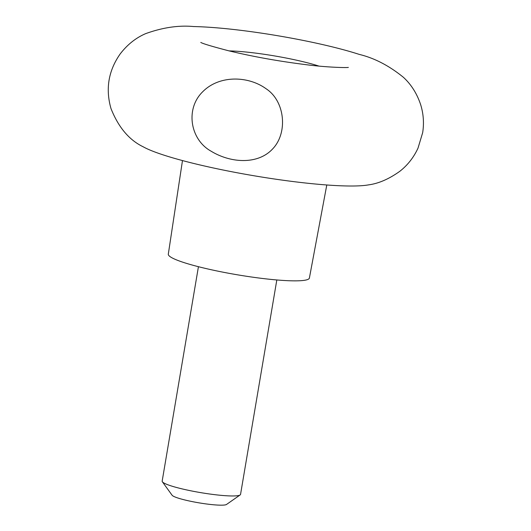 <?xml version="1.0" encoding="UTF-8"?>
<svg xmlns="http://www.w3.org/2000/svg" width="531" height="531" viewBox="0 0 531 531"><rect width="100%" height="100%" fill="white"/><g stroke="black" fill="none" stroke-linecap="round" stroke-linejoin="round"><path stroke-width="0.8" d="M182.478 160.574L168.307 254.17A71.546 8.841 9.6 0 0 261.829 278.383A71.546 8.841 9.6 0 0 309.394 278.032L326.791 184.98M142.939 146.649A120.723 14.921 9.6 0 0 143.231 146.815A120.723 14.921 9.6 0 0 295.382 181.834A120.723 14.921 9.6 0 0 368.381 184.901A120.723 14.921 9.6 0 0 368.799 184.821M318.879 66.07A59.618 7.368 9.6 0 0 229.06 50.883M211.046 151.162C230.54 163.136 257.827 164.942 272.642 148.919C287.988 133.029 285.2 101.209 266.104 88.763C248.316 75.807 219.33 74.864 202.676 91.783C185.186 108.775 190.085 139.56 211.046 151.162M198.435 266.701L162.167 481.126A39.745 4.912 9.6 0 0 162.373 481.783L172.097 495.244A27.824 3.438 9.6 0 0 208.325 504.211A27.824 3.438 9.6 0 0 226.538 504.45L240.145 494.938A39.745 4.912 9.6 0 0 240.55 494.388L276.817 279.963M162.373 481.783A39.745 4.912 9.6 0 0 214.126 494.593A39.745 4.912 9.6 0 0 240.145 494.938M368.381 184.901C378.523 183.58 389.024 179.033 399.896 171.241C407.689 165.108 413.729 157.408 418.01 148.136L422.669 132.657C424.15 123.179 423.492 113.893 420.698 104.799C417.041 93.715 411.279 84.555 403.421 77.32C389.13 65.705 374.421 58.065 359.301 54.414C317.923 40.993 239.727 27.532 193.682 26.55C178.622 25.136 162.592 27.506 145.587 33.665C135.763 37.913 127.287 44.677 120.165 53.963C108.443 70.703 105.384 88.896 110.986 108.55C118.426 127.307 129.179 140.065 143.231 146.815M348.369 67.397C347.201 67.849 326.545 67.43 305 64.543C278.231 61.165 252.882 56.605 228.947 50.857C212.307 46.516 202.915 43.708 200.778 42.434"/></g></svg>
